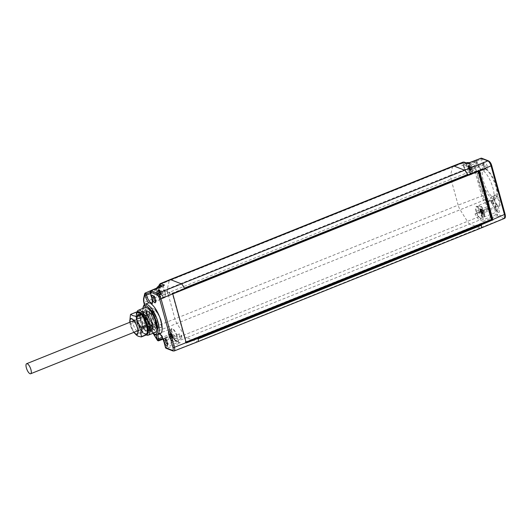 <?xml version="1.0" encoding="UTF-8"?>
<svg xmlns="http://www.w3.org/2000/svg" width="532" height="532" viewBox="0 0 532 532"><rect width="100%" height="100%" fill="white"/><g stroke="black" fill="none" stroke-linecap="round" stroke-linejoin="round"><path stroke-width="0.4" stroke-dasharray="2.66 2" d="M483.595 170.998A16.499 5.732 68.1 0 1 492.732 187.244A16.499 5.732 68.1 0 1 492.1 200.358A16.499 5.732 68.1 0 1 491.714 200.478L489.859 200.391L489.267 199.859A16.499 5.732 68.1 0 1 481.307 188.867A16.499 5.732 68.1 0 1 477.849 176.311A16.499 5.732 68.1 0 1 479.811 169.741A16.499 5.732 68.1 0 1 480.941 169.628L481.467 169.941L480.941 169.628A8 2.78 -111.9 0 1 477.217 162.267L476.732 162.832A6.876 2.387 68.1 0 0 482.185 170.353L483.595 170.998A8 2.78 -111.9 0 0 484.107 165.405A3.93 1.363 -111.9 0 0 486.567 169.336A3.93 1.363 -111.9 0 0 487.339 166.41A3.93 1.363 -111.9 0 0 485.477 162.752A3.93 1.363 -111.9 0 0 483.854 162.566A3.93 1.363 -111.9 0 0 483.907 164.674L484.107 165.399M496.01 208.611A3.93 1.363 -111.9 0 0 498.424 212.374A3.93 1.363 -111.9 0 0 499.196 209.448A3.93 1.363 -111.9 0 0 497.334 205.791A3.93 1.363 -111.9 0 0 495.704 205.605A3.93 1.363 -111.9 0 0 495.804 207.866L497.6 214.376L496.17 214.576L494.514 208.584L495.944 208.378M495.545 194.825A6.171 2.148 -111.9 0 0 494.221 195.557A6.171 2.148 -111.9 0 0 495.126 201.315A6.171 2.148 -111.9 0 0 498.451 206.103A6.171 2.148 -111.9 0 0 498.684 206.21A6.171 2.148 -111.9 0 0 499.721 201.535A6.171 2.148 -111.9 0 0 495.545 194.825M476.107 211.463A6.623 2.301 68.1 0 1 476.419 206.409A6.623 2.301 68.1 0 1 481.693 213.645L494.514 208.584A6.876 2.387 68.1 0 0 489.041 201.076A6.876 2.387 68.1 0 0 488.709 206.316L489.041 207.52L476.546 213.066L476.107 211.463L489.3 205.837C488.748 202.14 488.675 200.544 489.068 201.056L476.419 206.409M489.267 199.859A8 2.78 -111.9 0 0 489.194 205.744L489.633 207.041L489.041 207.52A1.124 0.399 -113.9 0 1 489.008 208.371L476.399 213.964L476.546 213.066M493.031 199.054A16.439 5.712 68.1 0 1 482.637 183.547A16.439 5.712 68.1 0 1 482.763 168.617A16.439 5.712 68.1 0 1 484.672 168.724A16.439 5.712 68.1 0 1 485.184 168.957A16.439 5.712 68.1 0 1 494.155 181.758A16.439 5.712 68.1 0 1 496.522 197.212A16.439 5.712 68.1 0 1 495.006 199.128A16.439 5.712 68.1 0 1 493.031 199.054M481.467 169.941L482.059 170.307M483.508 165.705A2.786 0.971 -111.9 0 0 485.317 168.697A2.786 0.971 -111.9 0 0 485.716 168.75A2.786 0.971 -111.9 0 0 485.862 166.622A2.786 0.971 -111.9 0 0 483.641 163.577A2.786 0.971 -111.9 0 0 483.389 163.896A2.786 0.971 -111.9 0 0 483.508 165.705M469.816 171.291A2.507 0.871 68.1 0 1 469.643 170.074A2.507 0.871 68.1 0 1 469.936 169.375A2.507 0.871 68.1 0 1 471.931 172.115A2.507 0.871 68.1 0 1 471.804 174.037A2.507 0.871 68.1 0 1 471.113 173.738A2.507 0.871 68.1 0 1 469.816 171.291M483.907 164.674L482.325 158.902L468.034 164.042L469.716 170.16A6.623 2.301 68.1 0 1 469.377 175.221A6.623 2.301 68.1 0 1 464.13 167.979L463.339 165.578L462.275 165.339L468.965 162.845L470.933 164.953L472.483 168.518C473.028 172.042 472.669 173.765 471.412 173.678A5.952 2.068 68.1 0 1 466.69 167.174A5.952 2.068 68.1 0 1 466.983 162.632M480.855 158.337A1.124 0.372 -111 0 0 480.888 159.101L482.537 165.1A6.876 2.387 68.1 0 1 482.185 170.353L469.377 175.221M463.339 165.578L463.758 163.696A5.513 1.915 68.1 0 1 464.995 162.852L467.242 163.57M464.409 168.085A5.952 2.068 68.1 0 1 464.709 163.55A5.952 2.068 68.1 0 1 469.437 170.047A5.952 2.068 68.1 0 1 469.138 174.589A5.952 2.068 68.1 0 1 464.409 168.085M463.758 163.696A1.124 0.938 12.5 0 0 462.255 163.224L461.709 165.685L462.275 165.339M150.303 292.46L158.948 288.743L158.603 287.952L159.467 284.733L169.196 280.736A6.736 2.341 68.1 0 1 169.901 279.666M158.948 288.743L159.361 290.246A6.736 2.341 -111.9 0 0 164.727 297.601A6.736 2.341 -111.9 0 0 165.046 292.467L151.893 297.953M163.71 285.438L163.364 286.342L165.046 292.467M159.986 285.837A5.952 2.068 -111.9 0 0 159.693 290.379A5.952 2.068 -111.9 0 0 164.421 296.876A5.952 2.068 -111.9 0 0 164.714 292.334A5.952 2.068 -111.9 0 0 161.422 286.329M147.869 303.1A16.499 5.732 -111.9 0 0 146.061 310.582L148.967 321.122A16.499 5.732 -111.9 0 0 157.14 333.032L158.875 333.458A6.989 2.427 -111.9 0 0 158.144 334.488M158.716 333.438L159.813 333.823A16.499 5.732 -111.9 0 0 160.159 333.724M142.775 308.434A15.295 5.32 -111.9 0 0 145.203 321.946A15.295 5.32 -111.9 0 0 152.79 333.391M145.11 307.476A13.466 4.682 -111.9 0 0 145.07 319.745A13.466 4.682 -111.9 0 0 153.562 332.394A13.466 4.682 -111.9 0 0 155.138 332.473M143.447 306.246A16.439 5.712 -111.9 0 0 145.815 321.707A16.439 5.712 -111.9 0 0 154.785 334.508M177.023 335.951A6.736 2.341 -111.9 0 0 171.69 328.583A6.736 2.341 -111.9 0 0 171.337 333.73L171.816 335.918L172.129 335.293L174.403 338.944A6.637 2.308 -111.9 0 0 176.877 341.511L180.428 342.901L178.712 342.069L177.023 335.951L164.421 341.092A6.989 2.427 -111.9 0 0 158.882 333.451L171.69 328.583M165.519 347.429L178.705 342.063L175.627 340.866A1.124 0.998 111.3 0 0 176.877 341.511L186.679 337.68A6.736 2.341 68.1 0 1 184.165 335.074L176.97 323.503A6.736 2.341 68.1 0 1 174.922 318.788L167.786 292.873A6.736 2.341 68.1 0 1 167.407 288.803L169.196 280.736L452.433 167.075L450.644 175.141L144.072 298.399A6.497 2.261 -111.9 0 0 144.438 302.322L451.016 179.204L458.158 205.119L151.573 328.237L144.438 302.322L143.879 302.661M150.263 291.928L150.789 291.616L152.438 297.607A6.989 2.427 -111.9 0 1 152.105 302.941A6.989 2.427 -111.9 0 1 152.092 302.947M150.736 290.904A1.124 0.406 -112.7 0 0 150.789 291.616L163.364 286.349L162.34 285.943M172.062 293.897L172.694 293.637L171.903 293.325L172.461 294.05L185.721 342.196L186.04 342.069M186.28 342.947L185.475 342.608L185.322 342.036L185.721 342.196M171.903 293.325L478.321 170.12L478.674 170.606M185.728 342.734L186.173 342.555M185.322 342.036L491.016 219.357L477.756 171.211M184.218 288.218L184.172 288.65M504.303 218.479A4.815 1.676 68.1 0 1 503.731 218.459L496.921 215.799A1.124 0.372 68 0 1 496.17 214.576L483.382 219.756L481.693 213.645M495.365 208.737A2.786 0.971 -111.9 0 0 497.174 211.736A2.786 0.971 -111.9 0 0 497.573 211.789A2.786 0.971 -111.9 0 0 497.719 209.655A2.786 0.971 -111.9 0 0 495.498 206.615A2.786 0.971 -111.9 0 0 495.245 206.928A2.786 0.971 -111.9 0 0 495.365 208.737M481.673 214.33A2.507 0.871 68.1 0 1 481.493 213.106A2.507 0.871 68.1 0 1 481.793 212.414A2.507 0.871 68.1 0 1 483.788 215.154A2.507 0.871 68.1 0 1 483.661 217.069A2.507 0.871 68.1 0 1 482.963 216.777A2.507 0.871 68.1 0 1 481.673 214.33M481.753 158.25A1.124 0.998 111.3 0 1 482.325 158.902L489.134 161.562A3.691 1.283 68.1 0 1 491.628 165.572L505.034 214.236A3.691 1.283 68.1 0 1 504.409 217.029L497.6 214.376A1.124 0.998 111.3 0 1 496.921 215.799L483.162 221.365L483.382 219.763L480.343 218.579A5.513 1.915 68.1 0 1 478.288 216.444A1.124 0.479 -31.9 0 1 477.184 217.435L474.99 213.904L476.612 213.751L478.288 216.444M476.386 211.57A5.952 2.068 68.1 0 1 476.685 207.028A5.952 2.068 68.1 0 1 481.413 213.532A5.952 2.068 68.1 0 1 481.114 218.073A5.952 2.068 68.1 0 1 476.386 211.57M474.99 213.904L488.429 207.939L483.674 200.305A6.497 2.261 68.1 0 1 481.706 195.749L474.564 169.834L476.007 169.635L483.149 195.543A5.38 1.869 68.1 0 0 484.778 199.314L489.526 206.948A1.124 0.479 -31.9 0 1 488.429 207.939A1.124 0.399 -113.9 0 0 489.008 208.371A1.124 1.124 0 0 0 489.633 207.041L489.194 205.744M476.007 169.635A5.38 1.869 68.1 0 1 475.708 166.383L476.891 161.063L476.399 161.628L476.732 162.832L464.13 167.979M475.708 166.383A1.124 0.938 12.5 0 0 474.205 165.911L475.382 160.584A1.124 0.419 69.5 0 1 475.522 160.398L475.522 160.398A1.124 0.419 69.5 0 1 476.399 161.628L463.685 166.37M176.691 335.818A5.952 2.068 -111.9 0 0 171.969 329.321A5.952 2.068 -111.9 0 0 171.67 333.857A5.952 2.068 -111.9 0 0 176.398 340.36A5.952 2.068 -111.9 0 0 176.691 335.818M173.565 338.731A1.124 0.479 148.1 0 0 173.592 338.937L171.796 336.051L173.565 338.731A5.513 1.915 -111.9 0 0 175.627 340.866M166.15 348.314A1.124 0.998 111.3 0 0 166.835 348.307A1.124 0.412 68.3 0 1 166.07 347.09L164.421 341.092L163.869 341.438M198.183 338.924L197.864 338.345M148.967 321.122L150.975 328.716L151.573 328.237A6.497 2.261 -111.9 0 0 153.549 332.786L158.223 340.307A1.124 0.379 -109.8 0 0 158.742 340.753M172.774 337.521L170.892 338.212L170.446 337.601L171.936 337.002L173.233 337.946L173 335.586L171.929 333.69L171.078 333.358L171.051 333.783L171.936 337.002M171.284 338.119L171.537 338.425L173.026 337.827M173.126 336.643L171.637 337.241L171.537 338.425M171.637 337.241L173.246 336.477M172.501 334.774L171.018 335.373L171.756 337.075M171.018 335.373L170.885 334.901L172.375 334.302M171.537 333.79L170.047 334.382L170.885 334.901M170.047 334.382L169.794 334.076L171.284 333.478M171.184 334.661L169.695 335.26L169.794 334.076M169.695 335.26L171.065 334.828M171.803 336.53L170.313 337.128L169.575 335.426M170.313 337.128L170.446 337.601M482.83 212.886L481.34 213.485L482.83 212.886L483.495 213.438L483.522 213.006L482.032 213.605L482.005 214.03L481.154 213.698L480.083 211.809L479.851 209.442L481.147 210.386L482.032 213.605M482.797 212.913L481.187 213.678M480.336 212.122L481.826 211.523L482.677 213.079M481.826 211.523L481.573 211.211L480.083 211.809M479.95 210.346L481.44 209.748L481.573 211.211M481.44 209.748L481.314 209.275L479.824 209.874M480.542 209.967L482.032 209.369L481.34 208.843L481.314 209.275M482.032 209.369L480.669 209.801M481.52 211.357L483.009 210.758L482.158 209.202M483.009 210.758L483.262 211.071L481.773 211.67M481.899 213.133L483.389 212.534L483.262 211.071M483.389 212.534L483.522 213.006M491.016 219.357L491.422 219.517M153.668 296.164A2.786 0.971 68.1 0 1 153.748 296.118A2.786 0.971 68.1 0 1 154.16 296.178A2.786 0.971 68.1 0 1 155.956 299.164A2.786 0.971 68.1 0 1 156.082 300.966A2.786 0.971 68.1 0 1 155.823 301.292A2.786 0.971 68.1 0 1 155.736 301.312M167.547 292.746A2.507 0.871 -111.9 0 0 169.548 295.486A2.507 0.871 -111.9 0 0 169.841 294.788A2.507 0.871 -111.9 0 0 169.668 293.571A2.507 0.871 -111.9 0 0 168.371 291.124A2.507 0.871 -111.9 0 0 167.68 290.824A2.507 0.871 -111.9 0 0 167.547 292.746M165.519 339.203A2.786 0.971 68.1 0 1 165.605 339.157A2.786 0.971 68.1 0 1 166.011 339.217A2.786 0.971 68.1 0 1 167.813 342.202A2.786 0.971 68.1 0 1 167.932 344.005A2.786 0.971 68.1 0 1 167.68 344.33A2.786 0.971 68.1 0 1 167.587 344.35M179.404 335.778A2.507 0.871 -111.9 0 0 181.405 338.518A2.507 0.871 -111.9 0 0 181.698 337.827A2.507 0.871 -111.9 0 0 181.525 336.61A2.507 0.871 -111.9 0 0 180.228 334.163A2.507 0.871 -111.9 0 0 179.537 333.863A2.507 0.871 -111.9 0 0 179.404 335.778M137.056 312.271A12.269 4.263 -111.9 0 0 136.611 313.135A12.269 4.263 -111.9 0 0 138.367 324.693A12.269 4.263 -111.9 0 0 145.083 334.256A12.269 4.263 -111.9 0 0 145.442 334.422A12.269 4.263 -111.9 0 0 147.317 334.229M137.795 312.557A11.505 3.997 -111.9 0 0 137.469 321.208A11.505 3.997 -111.9 0 0 142.45 331.376A11.505 3.997 -111.9 0 0 147.304 333.212L145.921 333.757A11.225 3.904 68.1 0 1 144.591 333.69L147.031 334.641M137.056 311.825A13.4 4.655 -111.9 0 0 138.978 324.447A13.4 4.655 -111.9 0 0 146.313 334.894A13.4 4.655 -111.9 0 0 146.36 334.914M137.296 314.751L142.842 314.365L147.597 321.986L149.539 330.013L145.994 331.443L141.845 324.294L140.016 315.496L141.705 311.38L145.768 313.188L150.529 320.809L152.465 328.836L148.92 330.259L148.002 329.328L150.071 330.272L150.842 326.954L148.86 320.483L145.083 314.731L141.499 313.155L140.481 313.561A9.543 3.318 68.1 0 0 140.009 320.849A9.543 3.318 -111.9 0 0 143.547 328.503L145.15 330.578L148.288 330.711L147.723 324.374L140.488 313.029L137.296 314.751L141.406 313.494L143.381 314.931A9.543 3.318 68.1 0 0 141.878 313.734L141.406 313.494M140.481 313.561A9.543 3.318 68.1 0 1 141.878 313.734M141.499 313.155L139.996 316.799L143.547 328.503M151.933 329.527A9.543 3.318 -111.9 0 0 152.657 323.223A9.543 3.318 -111.9 0 0 148.375 313.94L148.295 313.827C145.043 309.877 143.261 310.209 142.948 314.831C144.125 321.115 146.32 325.71 149.519 328.63A9.543 3.318 -111.9 0 0 151.933 329.527L152.485 327.532L150.815 320.69L146.686 314.119L144.352 312.517L143.075 312.523L141.598 315.576L142.376 321.468L147.736 330.705L148.721 330.818L149.559 328.703L147.883 321.867L143.381 314.931M148.002 329.328L144.485 323.23L142.942 314.365L144.89 323.423L148.92 330.259M142.928 315.622L144.431 311.978L145.702 311.971L148.375 313.94M151.647 329.641L149.519 328.63M160.797 294.036L158.915 294.728L158.47 294.116L159.959 293.518L161.256 294.462L161.023 292.101L159.952 290.206L159.101 289.873L159.075 290.306L159.959 293.518M159.307 294.635L159.56 294.941L161.05 294.349M161.143 293.159L159.66 293.757L159.56 294.941M159.66 293.757L161.269 292.992M160.524 291.297L159.035 291.888L159.78 293.591M159.035 291.888L158.908 291.416L160.398 290.818M159.56 290.306L158.071 290.904L158.908 291.416M158.071 290.904L157.818 290.592L159.301 289.993M159.208 291.177L157.718 291.775L157.818 290.592M157.718 291.775L159.088 291.343M159.826 293.046L158.337 293.644L157.598 291.942M158.337 293.644L158.47 294.116M469.33 170.027L470.853 169.402L471.518 169.954L471.545 169.522L470.055 170.12L470.029 170.546L469.177 170.22L468.107 168.325L467.874 165.957L469.171 166.902L470.055 170.12M470.82 169.429L469.211 170.193M468.359 168.637L469.849 168.039L470.7 169.595M469.849 168.039L469.596 167.726L468.107 168.325M467.974 166.862L469.463 166.263L469.596 167.726M469.463 166.263L469.337 165.791L467.847 166.39M468.566 166.483L470.055 165.884L469.364 165.359L469.337 165.791M470.055 165.884L468.692 166.317M469.543 167.873L471.033 167.274L470.182 165.718M471.033 167.274L471.286 167.587L469.796 168.185M469.922 169.648L471.412 169.05L471.286 167.587M471.412 169.05L471.545 169.522M485.942 169.382A15.295 5.32 68.1 0 1 486.414 169.602A15.295 5.32 68.1 0 1 494.76 181.518A15.295 5.32 68.1 0 1 496.968 195.896A15.295 5.32 68.1 0 1 493.716 197.605A15.295 5.32 68.1 0 1 483.369 180.98A15.295 5.32 68.1 0 1 485.942 169.382M495.206 195.563A5.579 1.942 -111.9 0 0 494.514 195.55A5.579 1.942 -111.9 0 0 494.009 196.228A5.579 1.942 -111.9 0 0 494.827 201.435A5.579 1.942 -111.9 0 0 497.839 205.764A5.579 1.942 -111.9 0 0 498.045 205.864A5.579 1.942 -111.9 0 0 498.67 205.911A5.579 1.942 -111.9 0 0 498.75 200.863A5.579 1.942 -111.9 0 0 495.206 195.563M494.574 207.048A5.373 1.869 68.1 0 1 491.196 202.04A5.373 1.869 68.1 0 1 491.169 197.113A5.373 1.869 68.1 0 1 491.841 197.126A5.373 1.869 68.1 0 1 495.252 202.233A5.373 1.869 68.1 0 1 495.172 207.088A5.373 1.869 68.1 0 1 494.574 207.048M492.446 201.788A1.796 0.625 68.1 0 1 492.539 200.418A1.796 0.625 68.1 0 1 493.962 202.379A1.796 0.625 68.1 0 1 493.876 203.749A1.796 0.625 68.1 0 1 492.446 201.788M491.668 202.107A1.796 0.625 68.1 0 1 491.754 200.73A1.796 0.625 68.1 0 1 493.184 202.692A1.796 0.625 68.1 0 1 493.098 204.069A1.796 0.625 68.1 0 1 491.668 202.107M151.301 313.953A5.42 1.882 68.1 0 1 154.719 319.047A5.42 1.882 68.1 0 1 154.699 323.975A5.42 1.882 68.1 0 1 154.054 323.948A5.42 1.882 68.1 0 1 150.636 318.854A5.42 1.882 68.1 0 1 150.662 313.92A5.42 1.882 68.1 0 1 151.301 313.953M136.445 312.031A12.628 4.389 -111.9 0 0 136.159 312.417L136.212 316.56A11.225 3.904 68.1 0 1 137.562 312.922A11.225 3.904 68.1 0 1 138.885 312.982A11.225 3.904 68.1 0 1 144.418 319.765A11.225 3.904 68.1 0 1 146.48 325.185A11.225 3.904 68.1 0 1 147.271 330.113A11.225 3.904 68.1 0 1 145.921 333.757M136.265 320.71A12.628 4.389 -111.9 0 0 136.571 321.82L139.065 326.914A11.225 3.904 68.1 0 1 137.003 321.488A11.225 3.904 68.1 0 1 136.212 316.56L136.265 320.71L130.566 322.99A12.628 4.389 -111.9 0 0 130.872 324.108C131.597 327.878 133.259 331.276 135.86 334.302A12.628 4.389 -111.9 0 0 136.451 335.027L136.724 335.346M141.559 332.015A12.628 4.389 -111.9 0 0 142.15 332.739L144.591 333.69A11.225 3.904 68.1 0 1 139.065 326.914L141.559 332.015L135.86 334.302M129.828 322.279A8.419 2.926 -111.9 0 0 133.865 332.334M133.984 332.287A8.14 2.826 68.1 0 1 130.493 325.132A8.14 2.826 68.1 0 1 129.948 322.232M137.15 331.017A5.892 2.048 68.1 0 1 133.392 324.72A5.892 2.048 68.1 0 1 133.113 320.962M133.552 320.291A5.892 2.048 68.1 0 1 133.685 320.224A5.892 2.048 68.1 0 1 134.543 320.331A5.892 2.048 68.1 0 1 138.367 326.661A5.892 2.048 68.1 0 1 138.619 330.485A5.892 2.048 68.1 0 1 138.074 331.157A5.892 2.048 68.1 0 1 137.928 331.197M151.946 317.272A5.892 2.048 -111.9 0 0 154.26 322.166A5.892 2.048 -111.9 0 0 156.634 323.709A5.892 2.048 -111.9 0 0 156.927 319.213A5.892 2.048 -111.9 0 0 152.245 312.776A5.892 2.048 -111.9 0 0 151.593 315.529A5.892 2.048 -111.9 0 0 151.946 317.272M157.778 326.482A10.707 3.724 -111.9 0 0 161.435 321.594L160.804 319.22L155.756 310.09L151.347 313.508L151.899 316.267L154.739 322.764L157.778 326.482L160.551 327.885A11.225 3.904 68.1 0 1 160.445 327.918M161.435 321.594L161.728 326.202A11.225 3.904 68.1 0 1 160.571 327.878L161.522 323.955L159.261 316.307L154.879 309.518L150.729 307.636L149.026 311.779L149.585 316.44L155.065 327.885L157.851 328.969L158.888 326.362L157.824 320.636L152.125 310.548L148.022 308.72L146.4 311.685L146.879 317.524L150.702 326.841L154.918 330.146L155.956 327.532L154.892 321.807L149.186 311.719L145.096 309.897L143.474 312.856L143.953 318.701L147.763 328.005L151.992 331.316L153.023 328.703L151.959 322.984L146.267 312.902L142.164 311.074L140.541 314.026L141.02 319.878L144.844 329.195L149.06 332.493L150.097 329.887L149.033 324.161L143.334 314.08L139.238 312.251L137.608 315.223L138.094 321.055L140.794 319.971L140.235 315.31L141.938 311.167L147.038 314.113L151.74 323.077L152.804 328.683L151.766 331.409L149.213 330.246L143.726 318.794L143.168 314.133L144.87 309.99L149.964 312.929L154.666 321.9L155.73 327.532L154.692 330.232L152.139 329.062L146.652 317.617L146.101 312.976L147.796 308.813L152.903 311.772L157.598 320.723L158.662 326.322L157.625 329.055M154.739 322.764L156.421 325.112L158.915 324.114L153.695 312.144L148.993 314.013L153.495 326.289L155.989 325.285L155.111 320.823L150.756 313.308L146.067 315.21L150.563 327.466L153.056 326.462L147.836 314.492L143.135 316.367L147.643 328.643L150.13 327.639L144.904 315.669L140.209 317.551L140.581 320.956L138.094 321.055M157.851 328.969L153.635 325.67L149.811 316.347L149.332 310.502L150.955 307.549L155.058 309.371L159.859 317.065L161.728 326.202M140.794 319.971L140.581 320.956M129.808 318.848L130.566 322.99M142.15 332.739L136.451 335.027M136.159 312.417L130.46 314.705M136.571 321.82L130.872 324.108M453.144 165.997A6.736 2.341 -111.9 0 0 452.433 167.075L462.255 163.224A6.637 2.308 68.1 0 1 462.96 162.167M160.165 283.682A6.637 2.308 -111.9 0 0 159.467 284.733A1.124 0.938 -167.5 0 0 158.922 285.352M489.134 161.562A1.124 0.998 111.3 0 0 488.562 160.903M495.804 207.866A8 2.78 -111.9 0 0 491.714 200.478M483.96 164.893L469.716 170.16M464.995 162.852A1.124 0.998 111.3 0 0 464.423 162.2M474.205 165.911L450.644 175.141A6.736 2.341 -111.9 0 0 451.016 179.204L474.564 169.834A6.497 2.261 68.1 0 1 474.205 165.911M461.709 165.685L475.382 160.584A1.124 0.938 -167.5 0 1 476.891 161.063L477.217 162.267M144.684 293.77A1.124 0.938 -167.5 0 1 145.236 293.159L158.908 287.28M145.236 293.159L144.072 298.399A1.124 0.938 -167.5 0 0 143.52 299.011M158.603 287.952L158.982 286.236M159.361 290.246L150.636 293.691M144.431 304.663L146.061 310.582M156.521 334.98A8.113 2.82 68.1 0 1 157.14 333.032M171.337 333.73L162.16 337.355M186.267 342.914L185.475 342.608M172.82 293.345L172.042 293.039M479.106 170.426L478.321 170.12M479.066 170.446L478.574 170.253M504.409 217.029A1.124 0.998 -68.7 0 1 503.731 218.459L197.106 341.75L186.679 337.68L469.909 224.012L480.343 228.082A5.047 1.756 -111.9 0 0 480.935 228.108M484.778 199.314A1.124 0.479 -31.9 0 1 483.674 200.305L153.549 332.786A1.124 0.479 148.1 0 1 152.737 332.773L153.336 333.744M483.149 195.543L458.158 205.119A6.736 2.341 -111.9 0 0 460.2 209.841L467.395 221.412L174.403 338.944A1.124 0.479 148.1 0 1 173.592 338.937L176.192 341.517L179.45 342.788M151.081 328.809A5.38 1.869 -111.9 0 0 152.711 332.573A1.124 0.479 148.1 0 0 152.737 332.773L150.975 328.716L148.541 319.872M152.711 332.573L153.495 333.83M171.75 335.233L162.712 338.485M172.913 350.947A1.124 0.998 111.3 0 0 173.598 350.94L166.835 348.307L180.428 342.901M174.163 350.974A4.815 1.676 -111.9 0 1 173.598 350.94L197.106 341.75A5.047 1.756 68.1 0 0 197.698 341.777M483.162 221.365L479.658 220.002L469.909 224.012A6.736 2.341 -111.9 0 1 467.395 221.412L477.184 217.435A6.637 2.308 68.1 0 0 479.658 220.002A1.124 0.998 -68.7 0 0 480.343 218.579M172.129 335.293L158.223 340.307A1.124 0.479 -31.9 0 1 157.412 340.294M174.416 336.729A5.952 2.068 -111.9 0 0 169.688 330.232A5.952 2.068 -111.9 0 0 169.395 334.774A5.952 2.068 -111.9 0 0 174.124 341.271A5.952 2.068 -111.9 0 0 174.416 336.729M168.757 335.506A4.522 1.569 -111.9 0 0 171.816 340.42A4.522 1.569 -111.9 0 0 172.574 336.995A4.522 1.569 -111.9 0 0 169.515 332.081A4.522 1.569 -111.9 0 0 168.757 335.506M172.534 337.428L171.051 338.026M170.925 338.186L172.415 337.587M171.77 338.119L173.259 337.521M173.126 337.042L171.637 337.64M171.51 336.177L173 335.586M172.747 335.273L171.257 335.872M170.406 334.315L171.896 333.717M171.77 333.877L170.28 334.475M169.562 334.382L171.051 333.783M171.178 334.262L169.688 334.861M169.821 336.324L171.311 335.725M171.563 336.031L170.074 336.63M478.667 210.659A5.952 2.068 68.1 0 1 478.96 206.117A5.952 2.068 68.1 0 1 483.688 212.62A5.952 2.068 68.1 0 1 483.389 217.156A5.952 2.068 68.1 0 1 478.667 210.659M484.326 211.882A4.522 1.569 68.1 0 1 483.568 215.314A4.522 1.569 68.1 0 1 480.509 210.393A4.522 1.569 68.1 0 1 481.267 206.968A4.522 1.569 68.1 0 1 484.326 211.882M481.546 213.605L483.036 213.006M483.289 213.319L481.799 213.911M482.198 212.487L480.709 213.086M480.576 212.614L482.065 212.015M481.327 210.313L479.837 210.911M479.957 210.745L481.447 210.153M481.546 208.963L480.057 209.561M480.31 209.874L481.799 209.275M482.637 209.788L481.147 210.386M481.28 210.865L482.763 210.266M483.508 211.969L482.019 212.561M481.899 212.727L483.389 212.128M157.711 286.748A5.952 2.068 -111.9 0 0 157.419 291.29A5.952 2.068 -111.9 0 0 162.147 297.787A5.952 2.068 -111.9 0 0 162.44 293.252A5.952 2.068 -111.9 0 0 159.174 287.273M156.78 292.021A4.522 1.569 -111.9 0 0 159.839 296.942A4.522 1.569 -111.9 0 0 160.597 293.511A4.522 1.569 -111.9 0 0 157.538 288.597A4.522 1.569 -111.9 0 0 156.78 292.021M160.558 293.943L159.068 294.542M158.948 294.701L160.438 294.11M159.793 294.635L161.282 294.036M161.149 293.564L159.66 294.156M159.534 292.693L161.023 292.101M160.77 291.789L159.281 292.387M158.43 290.831L159.919 290.233M159.793 290.399L158.303 290.991M157.585 290.898L159.075 290.306M159.201 290.778L157.711 291.376M157.844 292.839L159.334 292.241M159.587 292.553L158.097 293.145M468.359 163.085A5.952 2.068 68.1 0 1 471.711 169.136A5.952 2.068 68.1 0 1 471.412 173.678L469.138 174.589M472.349 168.405A4.522 1.569 68.1 0 1 471.591 171.829A4.522 1.569 68.1 0 1 468.532 166.915A4.522 1.569 68.1 0 1 469.291 163.484A4.522 1.569 68.1 0 1 472.349 168.405M469.57 170.12L471.059 169.522M471.312 169.834L469.823 170.433M470.222 169.01L468.732 169.602M468.599 169.129L470.089 168.531M469.35 166.829L467.861 167.427M467.98 167.261L469.47 166.669M469.563 165.479L468.08 166.077M468.333 166.39L469.823 165.791M470.66 166.303L469.171 166.902M469.297 167.381L470.787 166.782M471.532 168.484L470.042 169.083M469.922 169.243L471.405 168.644M157.598 320.723L155.111 320.823L154.892 321.807M482.763 168.617L479.811 169.741M495.006 199.128L492.1 200.358M481.34 169.821C479.718 168.265 478.374 165.778 477.324 162.36L476.991 161.156A1.124 1.124 0 0 0 475.522 160.398L469.643 162.593M485.317 168.697L486.567 169.336M483.389 163.896L483.854 162.566M469.936 169.375L483.641 163.577M471.113 173.738L469.563 172.228L469.643 170.074M471.804 174.037L485.716 168.75M158.696 286.356L158.456 287.453M164.727 297.601L152.105 302.941M479.246 170.426L478.461 170.12M497.174 211.736L498.424 212.374M495.245 206.928L495.704 205.605M481.793 212.414L495.498 206.615M482.963 216.777L481.42 215.267L481.493 213.106M483.661 217.069L497.573 211.789M144.365 304.716L146.273 311.646M186.373 343.04L185.588 342.734M171.803 336.051L163.025 339.217M171.969 329.321L169.688 330.232C168.205 331.143 167.846 332.859 168.624 335.386C170.353 339.988 172.182 341.95 174.124 341.271L176.398 340.36M172.567 337.401L171.078 338M170.892 338.212L172.381 337.614M171.743 338.545L173.233 337.946M170.44 334.289L171.929 333.69M171.736 333.903L170.247 334.502M169.588 333.956L171.078 333.358M156.448 288.211L158.589 287.293M476.685 207.028L478.96 206.117C480.522 206.476 481.147 204.135 484.459 212.002C485.004 215.527 484.645 217.249 483.389 217.156L481.114 218.073M483.495 213.438L482.005 214.03M482.644 213.106L481.154 213.698M481.34 208.843L479.851 209.442M480.509 209.994L481.999 209.395M482.192 209.176L480.702 209.774M154.16 296.178L152.93 295.533M156.082 300.966L155.637 302.282M169.548 295.486L155.823 301.292M167.68 290.824L153.748 296.118M169.841 294.788L169.921 292.633L168.371 291.124M166.011 339.217L164.78 338.571M167.932 344.005L167.494 345.321M181.405 338.518L167.68 344.33M179.537 333.863L165.605 339.157M181.698 337.827L181.778 335.665L180.228 334.163M145.083 334.256L146.313 334.894M136.611 313.135L136.924 312.218M140.488 313.029L139.723 312.636M148.288 330.711L147.683 332.467M150.071 330.272L148.721 330.818M146.001 331.443L145.15 330.578M140.016 315.496L139.996 316.799M146.686 314.119L145.768 313.195M152.485 327.532L152.465 328.843M149.559 328.703L149.539 330.013M143.76 315.296L142.842 314.365M144.431 311.978L143.075 312.523M164.421 296.876L162.147 297.787C160.205 298.465 158.376 296.504 156.647 291.902L156.381 288.437M160.591 293.917L159.101 294.515M158.915 294.728L160.405 294.136M159.766 295.06L161.256 294.462M158.463 290.805L159.952 290.206M159.76 290.425L158.27 291.017M157.612 290.472L159.101 289.873M464.709 163.55L466.271 162.918M469.364 170.001L470.853 169.402M471.518 169.954L470.029 170.546M470.667 169.622L469.177 170.22M469.364 165.359L467.874 165.957M468.532 166.509L470.022 165.911M470.215 165.691L468.725 166.29M486.414 169.602L485.184 168.957M496.968 195.896L496.522 197.212M497.839 205.764L498.451 206.103M494.009 196.228L494.221 195.557M491.169 197.113L494.514 195.55M495.172 207.088L498.67 205.911M491.754 200.73L492.539 200.418M493.098 204.069L493.876 203.749M137.901 330.718L154.699 323.975M133.865 320.663L150.662 313.92M134.543 320.331L132.082 319.067M138.619 330.485L137.715 333.099M156.634 323.709L138.074 331.157M154.26 322.166L155.47 323.795M157.645 326.349L156.421 325.112M148.993 314.013L149.026 311.779M153.495 326.289L155.065 327.885M155.051 309.371L155.756 310.09M158.882 326.362L158.915 324.114M152.125 310.548L153.695 312.144M155.956 327.532L155.989 325.285M137.562 312.922L138.134 312.69M147.317 333.192L149.06 332.493M146.101 312.976L146.067 315.203M150.563 327.459L152.139 329.055M143.135 316.367L143.168 314.133M147.643 328.643L149.213 330.239M140.209 317.551L140.242 315.31M146.267 312.902L147.836 314.492M150.097 329.887L150.13 327.639M143.334 314.08L144.904 315.669M150.756 313.308L149.186 311.719M153.056 326.462L153.023 328.703M151.593 315.529L151.347 313.508M152.245 312.776L133.685 320.224"/><path stroke-width="0.8" d="M186.04 342.069L491.422 219.517L478.162 171.37L172.694 293.637A4.934 1.716 68.1 0 1 172.78 293.943L186.187 342.608A4.934 1.716 68.1 0 1 186.267 342.914L186.267 342.914M172.694 293.631L184.398 288.736A5.047 1.756 68.1 0 0 184.218 288.218L467.448 174.556L467.462 174.988L184.345 288.583M479.106 170.426L467.628 175.075A5.047 1.756 -111.9 0 0 467.448 174.556A5.047 1.756 -111.9 0 0 464.37 170.107L453.942 166.037L170.706 279.699L181.139 283.769A5.047 1.756 68.1 0 1 184.218 288.218M467.595 163.437L481.068 158.257A1.124 0.372 -111 0 0 480.941 158.25A1.124 1.124 0 0 1 481.753 158.25A1.124 0.998 111.3 0 0 481.068 158.257L487.877 160.91A4.815 1.676 68.1 0 1 491.136 166.144L504.536 214.808A4.815 1.676 68.1 0 1 504.303 218.479L480.941 228.108A5.047 1.756 -111.9 0 0 480.941 228.108A5.047 1.756 -111.9 0 0 481.42 225.255A5.047 1.756 -111.9 0 0 481.32 224.77L492.938 219.842A4.934 1.716 -111.9 0 0 492.858 219.53L479.458 170.872A4.934 1.716 -111.9 0 0 479.365 170.559L479.066 170.446M467.415 163.45L480.941 158.25A1.124 0.372 -111 0 0 480.855 158.337M161.422 286.329A5.952 2.068 -111.9 0 0 159.986 285.837L157.711 286.748L156.381 288.437M152.79 333.391A15.295 5.32 -111.9 0 0 153.555 333.863L154.785 334.508A16.439 5.712 -111.9 0 0 155.291 334.741A16.439 5.712 -111.9 0 0 157.206 334.847A16.439 5.712 -111.9 0 0 157.332 319.918A16.439 5.712 -111.9 0 0 146.938 304.41A16.439 5.712 -111.9 0 0 144.957 304.331L147.869 303.1A16.499 5.732 -111.9 0 1 148.847 302.947A8.113 2.82 68.1 0 1 145.11 295.506L144.804 294.409L150.303 292.46M148.847 302.947L150.323 302.981L151.68 304.304A16.499 5.732 -111.9 0 1 160.877 320.643A16.499 5.732 -111.9 0 1 160.159 333.724L157.206 334.847M153.555 333.863A15.295 5.32 -111.9 0 0 154.027 334.083A15.295 5.32 -111.9 0 0 156.594 322.485A15.295 5.32 -111.9 0 0 146.253 305.853A15.295 5.32 -111.9 0 0 143.002 307.569A15.295 5.32 -111.9 0 0 142.775 308.434M146.36 334.914A13.4 4.655 -111.9 0 0 146.706 335.074A13.4 4.655 -111.9 0 0 148.282 335.153L155.138 332.473A13.466 4.682 -111.9 0 0 155.224 320.231A13.466 4.682 -111.9 0 0 146.719 307.543A13.466 4.682 -111.9 0 0 145.11 307.476L138.3 310.282A13.4 4.655 -111.9 0 0 137.056 311.825L136.924 312.218M144.957 304.331A16.439 5.712 -111.9 0 0 143.447 306.246L143.002 307.569M159.839 333.843A8.113 2.82 68.1 0 1 163.929 341.664L165.519 347.429M152.145 298.452A3.93 1.363 68.1 0 1 152.93 295.533A3.93 1.363 68.1 0 1 155.464 299.749A3.93 1.363 68.1 0 1 155.637 302.282A3.93 1.363 68.1 0 1 154.014 302.116A3.93 1.363 68.1 0 1 152.145 298.452M164.002 341.491A3.93 1.363 68.1 0 1 164.78 338.571A3.93 1.363 68.1 0 1 167.314 342.781A3.93 1.363 68.1 0 1 167.494 345.321A3.93 1.363 68.1 0 1 165.864 345.148A3.93 1.363 68.1 0 1 164.002 341.491M163.929 341.664L165.479 347.562A1.124 1.124 0 0 0 166.15 348.314A1.124 0.998 111.3 0 1 165.585 347.655L172.348 350.295A3.691 1.283 -111.9 0 0 172.967 347.496L159.56 298.838A3.691 1.283 -111.9 0 0 157.066 294.821L150.263 291.928M159.56 298.838L161.003 298.632A4.815 1.676 -111.9 0 0 157.751 293.398L150.988 290.758A1.124 0.406 -112.7 0 0 150.849 290.758A1.124 0.406 -112.7 0 0 150.736 290.904M151.68 304.304A8.113 2.82 68.1 0 0 151.953 298.179L150.303 292.181A1.124 0.998 111.3 0 1 150.988 290.758L163.71 285.438M492.938 219.842L492.147 219.536L478.674 170.606M492.147 219.536L186.173 342.555M153.495 333.83L157.386 340.094L158.822 339.888L158.516 338.791L157.086 338.99A8.113 2.82 68.1 0 1 156.521 334.98M186.28 342.947L198.084 338.432A5.047 1.756 68.1 0 1 198.183 338.924A5.047 1.756 68.1 0 1 197.705 341.777A5.047 1.756 68.1 0 1 197.698 341.777L480.935 228.108M481.32 224.77L198.084 338.432M198.183 338.924L481.42 225.255L481.094 224.684M153.336 333.744L157.412 340.294A1.124 1.124 0 0 0 158.742 340.753A1.124 0.379 -109.8 0 0 158.822 339.888L162.712 338.485M145.236 293.159A1.124 0.366 66.7 0 1 145.336 292.986A1.124 0.366 66.7 0 1 146.24 294.209L146.539 295.307A6.989 2.427 -111.9 0 0 152.092 302.947L152.105 302.941M478.162 171.37L161.003 298.632L174.41 347.29L186.187 342.608M155.736 301.312A2.786 0.971 68.1 0 1 153.602 298.246A2.786 0.971 68.1 0 1 153.668 296.164M167.587 344.35A2.786 0.971 68.1 0 1 165.459 341.285A2.786 0.971 68.1 0 1 165.519 339.203M148.282 335.153A13.4 4.655 -111.9 0 0 148.362 322.971A13.4 4.655 -111.9 0 0 139.896 310.349A13.4 4.655 -111.9 0 0 138.3 310.282M147.317 334.229A12.269 4.263 -111.9 0 0 146.719 322.658A12.269 4.263 -111.9 0 0 139.211 311.785A12.269 4.263 -111.9 0 0 137.056 312.271M147.317 333.192L147.304 333.198A11.505 3.997 -111.9 0 0 147.683 332.467A11.505 3.997 -111.9 0 0 147.184 324.999A11.505 3.997 -111.9 0 0 139.723 312.636A11.505 3.997 -111.9 0 0 137.795 312.557M27.265 363.728A5.42 1.882 68.1 0 1 30.683 368.822A5.42 1.882 68.1 0 1 30.657 373.75A5.42 1.882 68.1 0 1 30.018 373.723A5.42 1.882 68.1 0 1 26.6 368.629A5.42 1.882 68.1 0 1 26.627 363.702A5.42 1.882 68.1 0 1 27.265 363.728M136.451 335.027L138.187 336.264L141.332 336.929L147.031 334.641A12.628 4.389 -111.9 0 0 147.317 334.262L147.218 325.97A12.628 4.389 -111.9 0 0 146.912 324.859L141.924 314.665A12.628 4.389 -111.9 0 0 141.332 313.94L136.445 312.031L130.746 314.319A12.628 4.389 -111.9 0 0 130.46 314.705L129.781 321.182A8.419 2.926 -111.9 0 0 129.828 322.279M147.317 334.262L141.625 336.55C140.648 334.163 140.614 331.396 141.519 328.257A12.628 4.389 -111.9 0 0 141.213 327.147C138.613 324.121 136.95 320.723 136.225 316.952A12.628 4.389 -111.9 0 0 135.633 316.227L132.481 315.556L130.746 314.319M141.332 336.929A12.628 4.389 -111.9 0 0 141.625 336.55M147.218 325.97L141.519 328.257M146.912 324.859L141.213 327.147M141.924 314.665L136.225 316.952M141.332 313.94L135.633 316.227M133.865 332.334A8.419 2.926 -111.9 0 0 134.589 333.165A8.419 2.926 -111.9 0 0 136.066 334.242A8.419 2.926 -111.9 0 0 137.482 327.858A8.419 2.926 -111.9 0 0 131.79 318.708A8.419 2.926 -111.9 0 0 129.781 321.182M129.948 322.232A8.14 2.826 68.1 0 1 132.082 319.067A8.14 2.826 68.1 0 1 137.362 327.812A8.14 2.826 68.1 0 1 137.715 333.099A8.14 2.826 68.1 0 1 133.984 332.287M133.113 320.962A5.892 2.048 68.1 0 1 133.552 320.291M137.928 331.197A5.892 2.048 68.1 0 1 137.15 331.017M481.753 158.25L488.562 160.903A1.124 0.998 111.3 0 0 487.877 160.91L157.751 293.398A1.124 0.998 -68.7 0 0 157.066 294.821M453.151 165.997L462.96 162.167A6.637 2.308 68.1 0 1 463.738 162.207L453.942 166.037A6.736 2.341 -111.9 0 0 453.151 165.997A6.736 2.341 -111.9 0 0 453.144 165.997L169.907 279.666A6.736 2.341 68.1 0 1 169.907 279.666A6.736 2.341 68.1 0 1 170.706 279.699L160.957 283.716A6.637 2.308 -111.9 0 0 160.165 283.682L169.901 279.666M462.96 162.167L464.423 162.2A1.124 0.998 111.3 0 0 463.738 162.207L467.242 163.57M164.508 285.099L160.957 283.716A1.124 0.998 -68.7 0 0 160.272 285.139A5.513 1.915 -111.9 0 0 159.041 285.99A1.124 0.938 -167.5 0 1 158.922 285.352L158.696 286.356M491.628 165.572L479.458 170.872M162.34 285.943L160.272 285.139M150.636 293.691L145.11 295.506M156.448 288.211L145.336 292.986A1.124 1.124 0 0 0 144.684 293.77A1.124 0.938 -167.5 0 0 144.804 294.409L143.64 299.649A5.38 1.869 -111.9 0 0 143.946 302.894L144.431 304.663M159.5 333.783C161.302 335.386 162.745 337.98 163.829 341.571L163.869 341.438M158.144 334.488A6.989 2.427 -111.9 0 0 158.516 338.791L162.16 337.355M172.967 347.496L174.41 347.29A4.815 1.676 -111.9 0 1 174.163 350.974L197.698 341.777M505.034 214.236L492.858 219.53M143.64 299.649A1.124 0.938 -167.5 0 1 143.52 299.011L143.879 302.661M143.946 302.894L144.365 304.716M157.412 340.294A1.124 0.479 -31.9 0 1 157.386 340.094L157.086 338.99M172.348 350.295A1.124 0.998 111.3 0 0 172.913 350.947L174.163 350.974M492.792 220.122L492.014 219.816M159.174 287.273A5.952 2.068 -111.9 0 0 157.711 286.748M466.271 162.918L466.983 162.632A5.952 2.068 68.1 0 1 468.359 163.085M488.562 160.903C490.058 161.788 491.116 163.371 491.734 165.665L505.134 214.33C505.646 216.817 505.367 218.2 504.303 218.479M464.423 162.2L467.522 163.404M160.165 283.682L158.922 285.352M164.069 285.225L150.849 290.758A1.124 1.124 0 0 0 150.197 292.088L151.853 298.086C152.411 301.844 152.491 303.466 152.085 302.954M184.351 288.603L467.462 174.988M466.983 162.632L469.643 162.593M166.15 348.314L172.913 350.947M163.025 339.217L158.742 340.753M144.684 293.77L143.52 299.011M30.657 373.75L137.901 330.718M26.627 363.702L133.865 320.663M138.134 312.69L138.958 312.364M134.589 333.165L136.724 335.346"/></g></svg>
